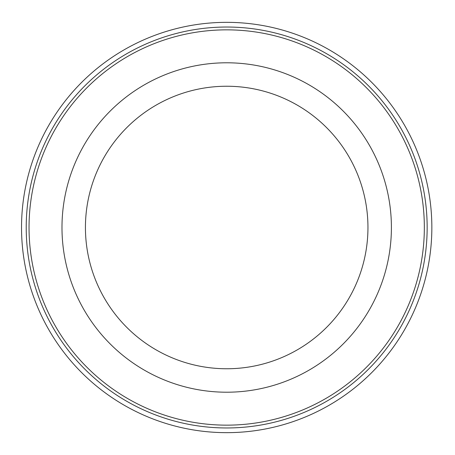 <?xml version="1.0" encoding="UTF-8"?>
<svg xmlns="http://www.w3.org/2000/svg" width="455" height="455" viewBox="0 0 455 455"><rect width="100%" height="100%" fill="white"/><g stroke="black" fill="none" stroke-linecap="round" stroke-linejoin="round"><path stroke-width="0.68" d="M427.154 227.5A200.467 200.467 0 0 1 126.456 401.111A200.467 200.467 0 0 1 126.456 53.889A200.467 200.467 0 0 1 427.154 227.5M431.846 227.5A205.154 205.154 0 0 0 124.113 49.828A205.154 205.154 0 0 0 124.113 405.172A205.154 205.154 0 0 0 431.846 227.5M367.953 227.5A141.266 141.266 0 0 1 156.059 349.838A141.266 141.266 0 0 1 156.059 105.162A141.266 141.266 0 0 1 367.953 227.5M391.402 227.5A164.71 164.71 0 0 0 226.692 62.79A164.71 164.71 0 0 0 61.982 227.5A164.71 164.71 0 0 0 226.692 392.21A164.71 164.71 0 0 0 391.402 227.5M423.286 207.11A197.652 197.652 0 0 0 110.736 67.437A197.652 197.652 0 0 0 146.049 407.953A197.652 197.652 0 0 0 423.286 207.11"/></g></svg>
